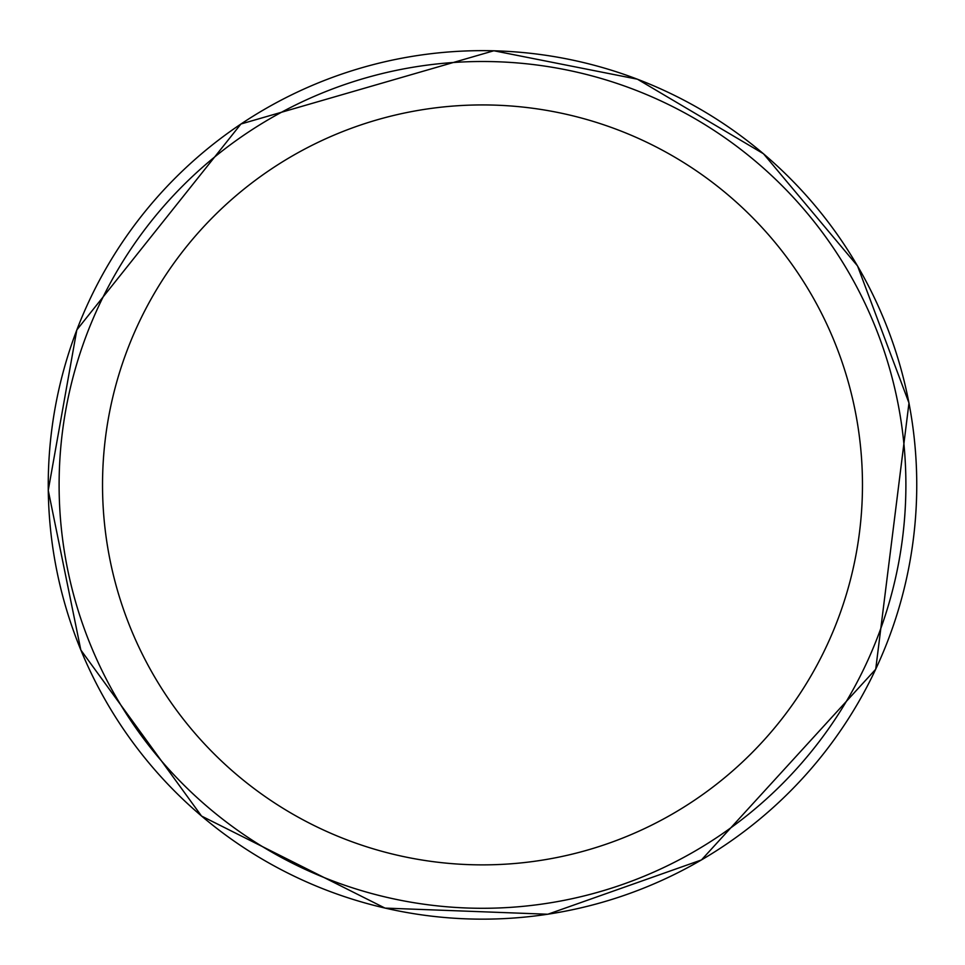<?xml version="1.0" encoding="UTF-8"?>
<svg xmlns="http://www.w3.org/2000/svg" width="965" height="965" viewBox="0 0 965 965"><rect width="100%" height="100%" fill="white"/><g stroke="black" fill="none" stroke-linecap="round" stroke-linejoin="round"><path stroke-width="1.45" d="M905.894 484.9A423.394 423.394 0 0 1 270.803 851.564A423.394 423.394 0 0 1 270.803 118.225A423.394 423.394 0 0 1 905.894 484.9M916.75 484.9A434.25 434.25 0 0 1 265.375 860.973A434.25 434.25 0 0 1 265.375 108.828A434.25 434.25 0 0 1 916.75 484.9M862.469 484.9A379.969 379.969 0 0 1 292.516 813.965A379.969 379.969 0 0 1 292.516 155.835A379.969 379.969 0 0 1 862.469 484.9M908.982 402.996L875.713 669.252L701.471 859.936L547.831 914.241L385.011 908.101L201.528 816.04L80.831 650.012L48.25 490.353L76.814 329.933L240.936 124.002L493.851 50.759L637.443 79.202L763.472 153.749L857.547 265.954L908.982 402.996"/></g></svg>
